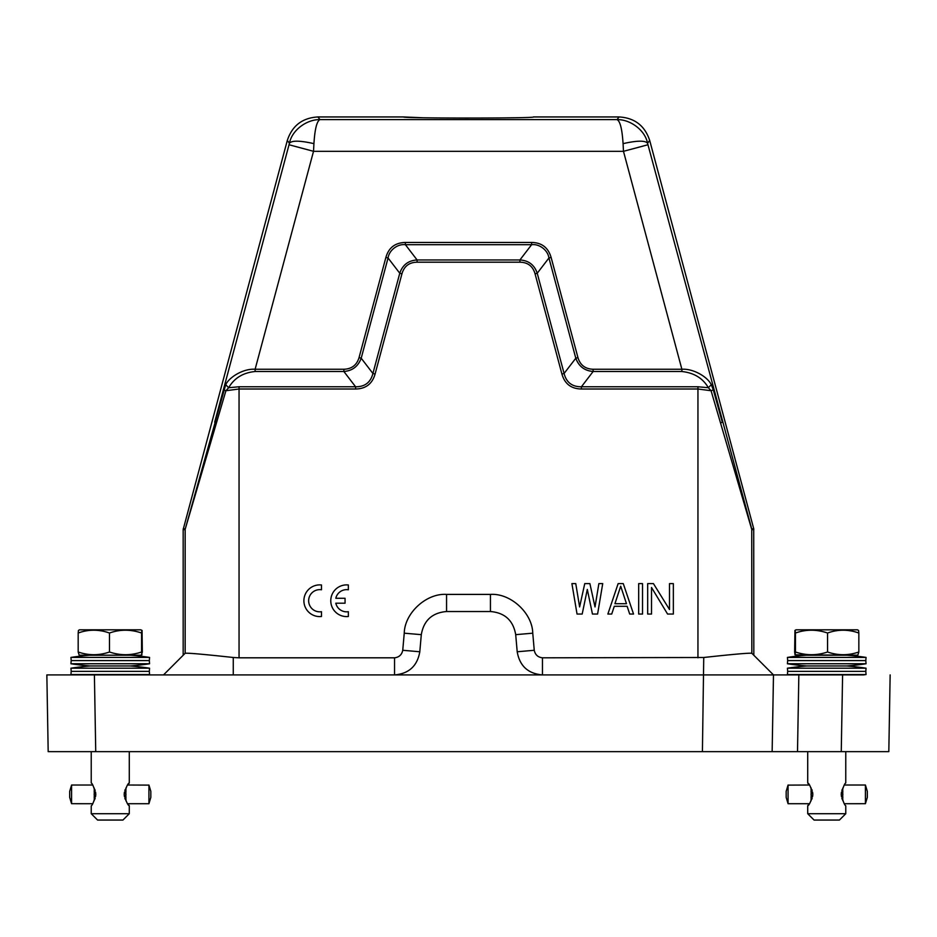 <?xml version="1.0" encoding="UTF-8"?>
<svg xmlns="http://www.w3.org/2000/svg" width="937" height="937" viewBox="0 0 937 937"><rect width="100%" height="100%" fill="white"/><g stroke="black" fill="none" stroke-linecap="round" stroke-linejoin="round"><path stroke-width="1.41" d="M422.587 117.757L403.613 116.949C399.595 118.413 537.405 118.413 533.387 116.949L533.34 116.996M439.441 117.968L468.5 118.085M497.559 117.968L514.413 117.757M807.87 805.656L807.729 805.785C809.205 805.328 810.915 801.522 812.847 794.365C810.892 787.162 809.181 783.355 807.729 782.957L807.905 783.121M845.771 813.714L839.423 820.051L814.066 820.051L807.717 813.714L845.771 813.714L845.771 805.773C844.612 805.316 843.089 801.522 841.203 794.365C843.089 787.221 844.612 783.414 845.76 782.957L845.771 751.65M807.717 813.714L807.717 805.773L809.018 803.723M809.018 785.019L807.717 782.969L807.717 751.65M811.102 793.416L811.102 795.326L812.812 795.326L811.114 795.326L811.114 793.416L812.812 793.416M788.04 785.124L809.334 785.019M786.166 791.367L786.178 797.387L786.166 791.367L788.076 785.019L788.076 803.723L809.334 803.723M811.102 800.795L811.079 799.074L811.887 799.074M812.18 798.254L811.091 798.254L811.102 796.345L812.672 796.345M812.684 792.397L811.102 792.397L811.091 790.488L812.192 790.488M811.899 789.668L811.079 789.668L811.114 787.947M811.102 796.345L812.66 796.438M811.091 798.254L811.102 796.438M811.079 799.074L811.805 799.261M811.055 800.795L811.079 799.261M811.817 789.481L811.079 789.481L811.055 787.947M812.66 792.304L811.102 792.304L811.091 790.488M844.471 785.019L865.413 785.019L865.425 803.7L844.471 803.723M842.187 789.481L842.773 789.668L842.117 789.668M841.391 792.304L842.796 792.397L841.367 792.397M842.796 795.326L841.239 795.326L842.808 795.326L842.808 793.416L841.239 793.416M841.367 796.345L842.796 796.345L842.785 798.254L841.824 798.254M842.105 799.074L842.773 799.074L842.75 800.608M842.176 799.261L842.773 799.261M841.379 796.438L842.796 796.438M842.796 792.304L842.785 790.488L841.836 790.488M842.773 789.481L842.75 788.146M865.425 803.7L867.322 797.375L867.322 791.367L865.425 785.042M866.046 674.535L866.057 674.535A260.193 260.193 0 0 1 863.422 674.921L732.57 674.921M787.431 674.535L787.677 671.361L865.811 671.361L866.057 674.535L787.443 674.535A260.193 260.193 0 0 0 790.067 674.921M806.769 665.973A260.193 260.193 0 0 0 787.431 668.198L866.057 668.198A260.193 260.193 0 0 0 846.72 665.973A260.193 260.193 0 0 0 866.057 663.759L787.443 663.759A260.193 260.193 0 0 0 806.769 665.973L846.72 665.973M795.162 640.615L794.939 630.425L795.981 629.828L795.162 630.425L794.939 640.615M858.842 633.025L858.842 652C848.43 655.595 838.006 655.595 827.558 652L827.558 633.025C837.842 629.277 848.266 629.277 858.842 633.025L858.55 630.425L857.496 629.828L796.216 629.828M827.558 633.025C816.701 629.277 806.007 629.277 795.454 633.025L795.162 630.425M827.558 652C816.877 655.595 806.171 655.595 795.454 652L795.454 633.025M795.454 652L795.044 654.822L794.646 652L794.939 630.425M795.033 654.822L857.812 655.197L858.842 652M847.669 655.197L806.23 655.232A1.897 1.897 90 0 0 805.82 655.197L806.218 655.232A260.193 260.193 0 0 0 787.431 657.411L866.057 657.411A260.193 260.193 0 0 0 847.271 655.232A1.897 1.897 -90 0 1 847.657 655.197M866.057 657.411L865.811 660.585L787.677 660.585L787.431 663.759M866.046 663.759L865.811 660.585M787.443 657.411L787.677 660.585M91.229 751.65L91.229 782.957C92.376 783.355 93.899 787.162 95.82 794.365C93.923 801.522 92.4 805.328 91.24 805.785L91.229 813.714L129.283 813.714L122.934 820.051L97.577 820.051L91.229 813.714M129.142 783.074L129.271 782.957C127.807 783.414 126.097 787.221 124.164 794.365C126.097 801.522 127.807 805.316 129.271 805.785L129.107 805.633M129.283 751.65L129.283 782.957L127.971 785.019M127.971 803.723L129.283 805.773L129.283 813.714M94.215 795.326L95.773 795.326L94.204 795.326L94.204 793.416L95.785 793.416M71.575 785.042L71.575 803.7L69.678 797.375L69.678 791.367L71.575 785.042L92.54 785.019M71.575 803.7L92.54 803.723M94.25 800.608L94.239 799.074L94.906 799.074M95.187 798.254L94.227 798.254L94.215 796.345L95.644 796.345M95.656 792.397L94.215 792.397L94.227 790.488L95.187 790.488M94.906 789.668L94.239 789.668L94.25 788.111M94.215 796.438L95.633 796.438M94.239 799.261L94.836 799.261M94.836 789.481L94.239 789.481M95.633 792.304L94.215 792.304M127.678 785.019L148.948 785.112M125.933 789.668L125.956 787.947L125.933 789.668L125.136 789.668M125.909 792.397L125.921 790.488L125.909 792.397L124.34 792.397M125.909 793.416L125.909 795.326L124.211 795.326L125.909 795.326L125.909 793.416L124.211 793.416M124.34 796.345L125.909 796.345L125.921 798.254L124.82 798.254M125.125 799.074L125.933 799.074L125.909 800.795M127.666 803.723L148.924 803.723L148.924 785.019L150.834 791.367L150.822 797.387L150.834 791.367M125.956 800.795L125.933 799.074M125.195 799.261L125.933 799.261M125.921 798.254L125.909 796.345M124.352 796.438L125.909 796.438M125.909 792.304L124.363 792.304M124.832 790.488L125.921 790.488M125.933 789.481L125.207 789.481M183.172 655.268L163.518 674.921L46.85 674.921L233.266 674.921L233.266 657.493C203.891 654.295 187.857 652.89 185.163 653.276L185.163 529.768L183.172 529.51L183.172 655.268L163.518 674.921L182.774 674.921M146.933 674.921A260.193 260.193 0 0 0 149.569 674.535L70.943 674.535A260.193 260.193 0 0 0 73.578 674.921M70.954 668.198L71.189 671.361L149.323 671.361L149.569 674.535M90.28 665.973A260.193 260.193 0 0 0 70.943 668.198L149.557 668.198A260.193 260.193 0 0 0 130.231 665.973A260.193 260.193 0 0 0 149.569 663.759L70.943 663.759A260.193 260.193 0 0 0 90.28 665.973L130.231 665.973M140.796 629.828L142.061 630.425L142.061 640.615L141.85 630.425L140.796 629.828L79.504 629.828L78.45 630.425L78.181 633.025C88.465 629.277 98.912 629.277 109.488 633.025C120.03 629.277 130.723 629.277 141.569 633.025L141.569 652C130.899 655.595 120.205 655.595 109.488 652L109.488 633.025M141.85 630.425L141.569 633.025M109.488 652C99.076 655.595 88.64 655.595 78.181 652L79.188 655.197L141.323 655.197L142.33 652L142.061 630.425M78.181 652L78.181 633.025M141.956 654.822L141.569 652M89.741 655.232A1.897 1.897 -90 0 0 89.331 655.197L89.741 655.232A260.193 260.193 0 0 0 70.943 657.411L149.557 657.411A260.193 260.193 0 0 0 130.782 655.232L130.77 655.232A1.897 1.897 90 0 1 131.18 655.197L89.729 655.232M149.569 663.759L149.323 660.585L71.189 660.585L70.954 657.411M533.387 116.949L619.076 116.949C634.595 117.851 644.808 125.675 649.692 140.445L753.723 528.691L753.828 655.268L773.482 674.921L163.518 674.921L185.163 653.276M221.331 751.65L185.28 751.65M166.329 751.65L164.853 751.65M890.15 674.921L888.815 751.65L48.185 751.65L46.85 674.921L48.185 751.65M703.101 751.65L760.329 751.65L703.101 751.65M782.36 751.65L797.504 751.65L798.839 674.921M842.597 674.921L841.262 751.65L871.129 751.65M65.871 751.65L95.738 751.65L94.403 674.921M183.172 529.51L287.308 140.445C292.192 125.675 302.405 117.851 317.924 116.949L403.613 116.949M753.828 655.268L773.482 674.921L772.147 751.65L773.482 674.921L751.837 653.276C749.202 652.866 733.167 654.272 703.746 657.493L542.464 657.809L542.464 674.921C528.093 673.703 519.672 665.984 517.201 651.765L534.254 650.278C535.168 654.764 537.908 657.27 542.464 657.809M183.277 528.691L185.268 528.948L225.7 384.685C229.413 376.885 243.784 368.358 255.122 369.26L313.52 151.314L313.93 143.642C314.855 129.013 316.87 121.002 319.985 119.62L317.924 116.949M233.266 657.493L239.052 657.809L239.052 389.007L225.922 390.729L185.268 528.948M753.828 529.51L751.837 529.768L711.078 390.729L697.948 389.007L697.948 657.809M394.536 657.809C399.08 657.282 401.821 654.776 402.746 650.278L419.799 651.765C417.328 665.984 408.907 673.703 394.536 674.921L394.536 657.809L239.052 657.809M419.799 651.765L421.299 634.665C423.77 620.458 432.191 612.739 446.562 611.521L490.438 611.521C504.809 612.739 513.23 620.458 515.701 634.665L517.201 651.765M313.93 143.642C300.016 140.515 291.852 140.374 289.439 143.22C291.969 129.997 306.914 119.304 319.985 119.62L617.014 119.62C630.039 119.268 645.066 129.997 647.561 143.22C645.148 140.374 636.984 140.515 623.07 143.642L623.48 151.314L681.878 369.26C693.193 368.44 707.447 376.721 711.3 384.685L713.326 389.921L711.078 390.729L708.349 387.719L697.948 386.77L697.948 389.007L581.408 389.007C571.219 388.832 564.718 383.854 561.919 374.05L535.062 273.827C532.872 266.213 527.824 262.337 519.906 262.196L417.094 262.196C409.176 262.337 404.128 266.213 401.938 273.827L375.081 374.05C372.282 383.854 365.781 388.832 355.591 389.007L239.052 389.007L239.052 386.77L355.591 386.77L355.591 389.007M216.424 422.997L214.69 422.177L289.439 143.22L287.308 140.445M225.7 384.685L228.651 387.719L225.922 390.729L223.674 389.921M343.879 371.485C352.429 370.794 358.192 366.367 361.19 358.203L359.047 357.629C356.774 365.09 351.715 368.967 343.879 369.26L255.122 369.26L255.122 371.509C243.058 372.692 234.238 378.103 228.651 387.719L239.052 386.77M402.746 650.278L404.245 633.178C404.655 612.985 426.405 593.039 446.562 594.398L490.438 594.398C510.595 593.039 532.357 612.974 532.755 633.178L534.254 650.278M720.576 422.997L722.31 422.177L713.326 389.921M289.029 144.755L313.52 151.314L623.48 151.314L647.971 144.755L751.732 528.948L751.837 653.276M388.082 257.991C389.042 250.261 397.651 243.632 405.381 244.709L405.381 242.449C395.168 242.706 388.679 247.684 385.892 257.406L359.047 357.629M531.619 244.709C539.325 243.632 547.958 250.238 548.918 257.991L551.108 257.406C548.215 247.602 541.715 242.613 531.619 242.449L405.381 242.449M255.122 371.509L343.879 371.509L355.591 386.77C364.844 386.864 370.619 382.437 372.914 373.476L399.771 273.241C402.57 264.937 408.345 260.509 417.094 259.959L519.906 259.959C528.655 260.498 534.43 264.937 537.229 273.241L548.941 257.98L575.798 358.215C578.715 366.308 584.489 370.736 593.121 371.485L593.121 369.26C585.25 368.967 580.202 365.09 577.953 357.629L551.108 257.406M651.52 587.499L651.52 614.051L647.678 614.051L647.678 583.622L653.452 583.622L669.498 609.518L669.498 583.622L673.352 583.622L673.352 614.051L667.577 614.051L651.52 587.499M642.536 583.622L642.536 614.051L638.683 614.051L638.683 583.622L642.536 583.622M623.269 583.622L618.139 583.622L607.867 614.051L611.72 614.051L614.285 606.286L627.122 606.286L629.699 614.051L633.541 614.051L623.269 583.622M587.312 589.443L582.182 614.051L577.04 614.051L571.91 583.622L575.763 583.622L579.616 606.93L584.747 583.622L589.888 583.622L595.018 606.93L598.872 583.622L602.725 583.622L597.595 614.051L592.453 614.051L587.312 589.443M399.771 273.241L388.059 257.98L361.202 358.215L372.914 373.476L375.081 374.05M399.783 273.253L401.938 273.827M519.906 262.196L519.906 259.971L531.619 244.686L405.381 244.686L417.094 259.959L417.094 262.196M561.919 374.05L564.097 373.465L537.229 273.241L535.062 273.827M577.953 357.629L575.798 358.215L564.086 373.476C566.381 382.425 572.156 386.864 581.408 386.77L581.408 389.007M711.3 384.685L708.349 387.719C702.879 378.243 694.048 372.832 681.878 371.509L681.878 369.26L593.121 369.26M619.076 116.949L617.014 119.62C620.118 121.014 622.133 129.013 623.07 143.642M343.879 371.509L343.879 369.26M388.059 257.98L385.892 257.406M531.619 244.686L531.619 242.449M614.93 603.697L620.704 586.211L626.478 603.697L614.93 603.697M148.948 803.63L150.834 797.375M786.166 797.375L788.04 803.618M321.473 616.499L321.473 611.697A11.092 11.092 0 0 1 308.648 600.734A11.092 11.092 0 0 1 321.473 589.783L321.473 584.981A15.847 15.847 0 0 0 303.893 600.734A15.847 15.847 0 0 0 321.473 616.499M335.809 603.205L345.062 603.205L345.062 598.274L335.809 598.274A11.092 11.092 0 0 1 348.353 589.783L348.353 584.981A15.847 15.847 0 0 0 330.773 600.734A15.847 15.847 0 0 0 348.353 616.499L348.353 611.697A11.092 11.092 0 0 1 335.809 603.205M702.41 751.65L703.746 657.493M753.723 528.691L751.732 528.948M649.692 140.445L647.561 143.22L647.971 144.755M532.755 633.178L515.701 634.665M490.438 594.398L490.438 611.521M446.562 594.398L446.562 611.521M404.245 633.178L421.299 634.665M681.878 371.509L593.121 371.509L581.408 386.77L697.948 386.77M865.811 671.361L866.057 668.198M71.189 671.361L70.943 674.535M71.189 660.585L70.943 663.759M149.323 660.585L149.569 657.411M149.323 671.361L149.569 668.198M787.677 671.361L787.431 668.198"/></g></svg>
